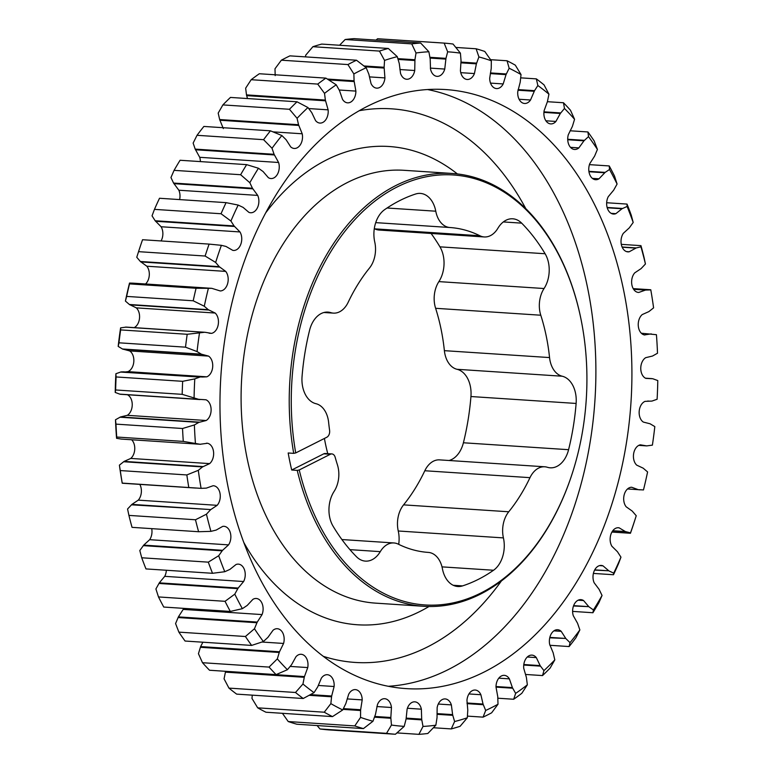 <?xml version="1.0" encoding="UTF-8"?>
<svg xmlns="http://www.w3.org/2000/svg" width="773" height="773" viewBox="0 0 773 773"><rect width="100%" height="100%" fill="white"/><g stroke="black" fill="none" stroke-linecap="round" stroke-linejoin="round"><path stroke-width="1.16" d="M297.238 470.38L299.238 469.965A215.435 147.479 93.8 0 0 481.115 592.901A215.435 147.479 93.8 0 0 572.426 472.931L572.262 473.424A216.884 148.464 -86.2 0 1 480.342 594.186A216.884 148.464 -86.2 0 1 423.817 606.303A216.884 148.464 -86.2 0 1 297.238 470.38L291.711 470.013L323.79 453.819A5.788 3.962 -86.2 0 1 325.298 453.5L331.868 453.925A5.788 3.962 93.8 0 1 335.182 457.307A162.803 111.447 93.8 0 0 337.386 464.699A23.683 16.214 -86.2 0 1 334.12 491.386A25.857 17.702 93.8 0 0 333.057 526.162A201.086 137.652 93.8 0 0 356.508 556.763A25.857 17.702 93.8 0 0 365.426 561.121A25.857 17.702 93.8 0 0 380.287 551.642A23.683 16.214 -86.2 0 1 387.727 544.279A23.683 16.214 -86.2 0 1 393.901 542.955A23.683 16.214 -86.2 0 1 398.288 544.153A162.803 111.447 93.8 0 0 428.29 552.405A23.683 16.214 -86.2 0 1 442.407 568.706A25.857 17.702 93.8 0 0 457.838 586.504A25.857 17.702 93.8 0 0 462.554 585.895A201.086 137.652 93.8 0 0 493.541 570.252A25.857 17.702 93.8 0 0 503.416 537.902A23.683 16.214 -86.2 0 1 508.75 511.774A162.803 111.447 93.8 0 0 529.988 477.656A23.683 16.214 -86.2 0 1 538.588 468.109A23.683 16.214 -86.2 0 1 544.762 466.786A23.683 16.214 -86.2 0 1 547.381 467.279A25.857 17.702 93.8 0 0 550.231 467.81A25.857 17.702 93.8 0 0 568.58 449.693A201.086 137.652 93.8 0 0 576.117 403.448A25.857 17.702 93.8 0 0 562.222 376.219A23.683 16.214 -86.2 0 1 549.555 357.57A162.803 111.447 93.8 0 0 540.781 315.22A23.683 16.214 -86.2 0 1 544.057 288.522A25.857 17.702 93.8 0 0 545.11 253.747A201.086 137.652 93.8 0 0 521.669 223.146A25.857 17.702 93.8 0 0 512.741 218.798A25.857 17.702 93.8 0 0 506.006 220.237A25.857 17.702 93.8 0 0 497.88 228.277A23.683 16.214 -86.2 0 1 484.275 236.953A23.683 16.214 -86.2 0 1 479.888 235.755A162.803 111.447 93.8 0 0 449.886 227.513A23.683 16.214 -86.2 0 1 435.769 211.203A25.857 17.702 93.8 0 0 420.338 193.405A25.857 17.702 93.8 0 0 415.623 194.013A201.086 137.652 93.8 0 0 399.863 200.536A201.086 137.652 93.8 0 0 384.635 209.657A25.857 17.702 93.8 0 0 374.75 242.007A23.683 16.214 -86.2 0 1 369.417 268.134A162.803 111.447 93.8 0 0 348.188 302.253A23.683 16.214 -86.2 0 1 333.405 313.123A23.683 16.214 -86.2 0 1 330.796 312.64A25.857 17.702 93.8 0 0 327.936 312.108A25.857 17.702 93.8 0 0 321.201 313.548A25.857 17.702 93.8 0 0 309.596 330.226A201.086 137.652 93.8 0 0 302.059 376.47A25.857 17.702 93.8 0 0 315.954 403.699A23.683 16.214 -86.2 0 1 328.622 422.338A162.803 111.447 93.8 0 0 329.598 430.348A5.788 3.962 93.8 0 1 326.844 437.228L295.711 452.939L293.711 453.355A216.884 148.464 -86.2 0 1 395.728 185.588A216.884 148.464 -86.2 0 1 452.253 173.471A216.884 148.464 -86.2 0 1 582.04 324.641L582.137 325.143A215.435 147.479 93.8 0 0 397.061 187.018A215.435 147.479 93.8 0 0 295.711 452.939M398.704 544.366A25.857 17.702 93.8 0 0 398.25 530.993A23.683 16.214 -86.2 0 1 403.583 504.866A162.803 111.447 93.8 0 0 424.812 470.747A23.683 16.214 -86.2 0 1 433.421 461.191A23.683 16.214 -86.2 0 1 439.595 459.877L544.762 466.786M572.426 472.931A215.435 147.479 93.8 0 0 582.137 325.143M484.497 671.853A300.175 205.483 93.8 0 0 630.971 345.164A300.175 205.483 93.8 0 0 445.625 89.562A300.175 205.483 93.8 0 0 367.378 106.326A300.175 205.483 93.8 0 0 220.914 433.015A300.175 205.483 93.8 0 0 406.25 688.617A300.175 205.483 93.8 0 0 484.497 671.853M433.45 727.741L451.268 728.92A346.439 237.156 -86.2 0 0 460.109 726.301L467.317 717.779L467.781 710.126L466.96 700.27A11.035 7.556 -86.2 0 1 472.322 690.656A11.035 7.556 -86.2 0 1 475.192 690.038A11.035 7.556 -86.2 0 1 480.883 694.724L483.038 704.048L485.686 710.455A337.975 231.359 93.8 0 0 491.87 707.469A337.975 231.359 93.8 0 0 498.005 704.232L497.754 696.618L496.005 687.081A11.035 7.556 -86.2 0 1 501.426 675.96A11.035 7.556 -86.2 0 1 504.296 675.351A11.035 7.556 -86.2 0 1 509.378 678.858L512.402 687.603L496.005 686.53M498.005 704.232L491.638 712.812A346.439 237.156 -86.2 0 1 487.367 715.035A346.439 237.156 -86.2 0 1 483.067 717.141L467.452 716.117M293.711 453.355L288.184 452.988A216.884 148.464 93.8 0 0 291.711 470.013M332.506 716.6A346.439 237.156 -86.2 0 1 324.254 712.213L257.689 707.836A346.439 237.156 93.8 0 0 265.951 712.233L332.506 716.6L342.729 709.943L345.84 703.556L348.681 694.241A11.035 7.556 -86.2 0 1 352.478 690.231A11.035 7.556 -86.2 0 1 355.348 689.613A11.035 7.556 -86.2 0 1 362.199 699.903L360.643 709.749L343.415 708.609M303.209 698.502A346.439 237.156 -86.2 0 1 295.499 692.482L228.943 688.105A346.439 237.156 93.8 0 0 236.654 694.125L303.209 698.502L314.022 692.656L317.693 686.907L321.355 678.182A11.035 7.556 -86.2 0 1 324.447 675.331A11.035 7.556 -86.2 0 1 327.327 674.713A11.035 7.556 -86.2 0 1 334.12 686.511L331.675 696.019L310.495 694.627M363.436 728.601A346.439 237.156 -86.2 0 1 354.788 725.924L288.223 721.547A346.439 237.156 93.8 0 0 296.871 724.224L363.436 728.601L372.973 721.248L375.494 714.349L377.446 704.628A11.035 7.556 -86.2 0 1 381.823 699.323A11.035 7.556 -86.2 0 1 384.703 698.705A11.035 7.556 -86.2 0 1 391.457 707.508L390.838 717.499L374.779 716.445M395.409 734.263A346.439 237.156 -86.2 0 1 386.529 733.345L319.964 728.968A346.439 237.156 93.8 0 0 328.844 729.896L395.409 734.263L404.211 726.369L406.076 719.083L407.12 709.131A11.035 7.556 -86.2 0 1 411.961 702.444A11.035 7.556 -86.2 0 1 414.83 701.836A11.035 7.556 -86.2 0 1 421.372 709.189L421.681 719.132L406.231 718.117M251.631 645.416A346.439 237.156 -86.2 0 1 245.428 636.508L178.872 632.13A346.439 237.156 93.8 0 0 185.076 641.039L251.631 645.416L263.371 641.551L267.912 637.377L273.014 630.295A11.035 7.556 -86.2 0 1 274.444 629.328A11.035 7.556 -86.2 0 1 277.323 628.72A11.035 7.556 -86.2 0 1 283.585 643.445L279.497 651.774L200.613 646.586L202.893 642.218M276.087 674.616A346.439 237.156 -86.2 0 1 269.062 667.089L202.497 662.712A346.439 237.156 93.8 0 0 209.522 670.249L276.087 674.616L287.401 669.718L291.556 664.712L295.972 656.731A11.035 7.556 -86.2 0 1 298.281 654.905A11.035 7.556 -86.2 0 1 301.151 654.287A11.035 7.556 -86.2 0 1 307.751 667.572L304.456 676.578L225.6 671.302M230.315 611.433A346.439 237.156 -86.2 0 1 225.049 601.317L158.484 596.94A346.439 237.156 93.8 0 0 163.76 607.056L230.315 611.433L242.364 608.68L247.225 605.423L252.897 599.365A11.035 7.556 -86.2 0 1 253.389 599.094A11.035 7.556 -86.2 0 1 256.269 598.476A11.035 7.556 -86.2 0 1 262.066 614.583L257.264 622.081L178.389 616.893L183.191 609.404A11.035 7.556 93.8 0 0 183.559 608.361M396.964 732.91L418.889 734.35A346.439 237.156 -86.2 0 0 427.836 733.49L435.856 725.2L437.035 717.663L437.141 707.672A11.035 7.556 -86.2 0 1 442.311 699.536A11.035 7.556 -86.2 0 1 445.19 698.927A11.035 7.556 -86.2 0 1 451.364 704.899L452.611 714.619L437.035 713.605M497.851 698.212L513.678 699.256A346.439 237.156 -86.2 0 0 521.823 693.294L527.35 684.82L526.384 677.37L523.746 668.345A11.035 7.556 -86.2 0 1 529.08 655.726A11.035 7.556 -86.2 0 1 531.95 655.118A11.035 7.556 -86.2 0 1 536.317 657.601L540.153 665.601L523.804 664.529M572.619 611.395L592.92 612.738A346.439 237.156 -86.2 0 0 598.92 602.65L602.051 595.461L599.104 589.345L594.157 582.774A11.035 7.556 -86.2 0 1 598.418 566.049A11.035 7.556 -86.2 0 1 601.288 565.43A11.035 7.556 -86.2 0 1 602.998 565.846L608.786 570.793L594.727 569.875M593.403 573.421L613.491 574.735A346.439 237.156 -86.2 0 0 618.535 563.633L620.961 557.159L617.453 551.729L611.897 546.25A11.035 7.556 -86.2 0 1 615.54 528.355A11.035 7.556 -86.2 0 1 618.419 527.737A11.035 7.556 -86.2 0 1 619.134 527.833L625.367 531.553L612.786 530.732M549.903 645.291L569.121 646.557A346.439 237.156 -86.2 0 0 575.972 637.696L579.866 629.918L577.537 623.231L573.286 615.695A11.035 7.556 -86.2 0 1 578.03 600.254A11.035 7.556 -86.2 0 1 580.91 599.645A11.035 7.556 -86.2 0 1 583.567 600.553L588.794 606.65L573.624 605.645M525.534 674.462L542.54 675.573A346.439 237.156 -86.2 0 0 550.115 668.094L554.811 659.891L553.149 652.76L549.671 644.402A11.035 7.556 -86.2 0 1 554.772 630.333A11.035 7.556 -86.2 0 1 557.652 629.724A11.035 7.556 -86.2 0 1 561.208 631.338L565.778 638.45L549.835 637.396M625.367 531.553L630.497 532.868A337.975 231.359 93.8 0 0 635.116 519.263A337.975 231.359 93.8 0 0 636.237 515.726L632.227 511.079L626.169 506.788A11.035 7.556 -86.2 0 1 623.869 496.363A11.035 7.556 -86.2 0 1 629.106 487.869A11.035 7.556 -86.2 0 1 631.667 487.241L638.237 489.667L643.474 489.937A337.975 231.359 93.8 0 0 647.59 471.936L643.155 468.158L636.72 465.143A11.035 7.556 -86.2 0 1 633.512 454.592A11.035 7.556 -86.2 0 1 638.836 445.345A11.035 7.556 -86.2 0 1 640.363 444.823L646.74 445.895L652.393 445.132A337.975 231.359 93.8 0 0 654.818 426.599L650.045 423.768L643.339 422.077A11.035 7.556 -86.2 0 1 639.174 411.584A11.035 7.556 -86.2 0 1 644.566 401.593A11.035 7.556 -86.2 0 1 645.069 401.361L651.939 401.081L657.108 399.274A337.975 231.359 93.8 0 0 657.784 380.567L652.75 378.731L645.909 378.403A11.035 7.556 -86.2 0 1 640.759 368.518A11.035 7.556 -86.2 0 1 645.697 357.677L652.518 356.034L657.504 353.232A337.975 231.359 93.8 0 0 656.432 334.699L641.348 333.231M484.275 236.953L379.099 230.045A23.683 16.214 -86.2 0 1 374.712 228.847A162.803 111.447 93.8 0 0 374.296 228.634M449.074 460.495A25.857 17.702 93.8 0 0 463.404 442.774A201.086 137.652 93.8 0 0 470.941 396.53A25.857 17.702 93.8 0 0 457.046 369.301A23.683 16.214 -86.2 0 1 444.378 350.662A162.803 111.447 93.8 0 0 435.614 308.301A23.683 16.214 -86.2 0 1 438.88 281.614A25.857 17.702 93.8 0 0 439.943 246.838A201.086 137.652 93.8 0 0 431.092 233.456M331.868 453.925A5.788 3.962 93.8 0 0 330.361 454.253L323.79 453.819M299.238 469.965L330.361 454.253M570.107 130.782L587.924 131.961L588.514 136.637L583.963 140.812L578.871 147.885A11.035 7.556 -86.2 0 1 574.561 149.469A11.035 7.556 -86.2 0 1 568.3 134.734L572.387 126.414L574.561 119.293L570.503 110.288A346.439 237.156 -86.2 0 0 563.478 102.751L547.4 101.698M563.478 102.751L564.474 108.471L560.328 113.476L555.913 121.448A11.035 7.556 -86.2 0 1 550.724 123.902A11.035 7.556 -86.2 0 1 544.134 110.616L547.429 101.611L548.936 94.171L544.057 84.895A346.439 237.156 -86.2 0 0 536.346 78.875L520.722 77.851M587.924 131.961A346.439 237.156 -86.2 0 1 594.128 140.87L597.423 149.431A337.975 231.359 93.8 0 0 588.514 136.637M606.66 202.739L627.029 204.082L627.106 206.459L622.014 208.749L615.868 213.657A11.035 7.556 -86.2 0 1 613.491 214.053A11.035 7.556 -86.2 0 1 607.249 207.879A11.035 7.556 -86.2 0 1 608.274 196.661L613.694 190.139L617.086 184.042L614.516 176.06A346.439 237.156 -86.2 0 0 609.24 165.944L589.441 164.639M490.575 59.685L507.049 60.767L509.156 68.246L506.035 74.633L503.204 83.938A11.035 7.556 -86.2 0 1 496.527 88.576A11.035 7.556 -86.2 0 1 489.686 78.276L491.232 68.439L491.328 60.787L484.777 51.453A346.439 237.156 -86.2 0 0 476.129 48.776L455.857 47.443M507.049 60.767A346.439 237.156 -86.2 0 1 515.311 65.164L521.021 74.556A337.975 231.359 93.8 0 0 509.156 68.246M476.129 48.776L478.902 56.941L476.39 63.84L474.429 73.561A11.035 7.556 -86.2 0 1 467.182 79.474A11.035 7.556 -86.2 0 1 460.418 70.672L461.046 60.681L460.418 53.144L453.036 44.032A346.439 237.156 -86.2 0 0 444.156 43.104L377.591 38.737L376.036 40.09M354.111 38.65L420.667 43.027A346.439 237.156 -86.2 0 0 411.729 43.877L345.164 39.51A346.439 237.156 93.8 0 1 354.111 38.65M627.029 204.082A346.439 237.156 -86.2 0 1 631.27 215.223L633.193 222.469A337.975 231.359 93.8 0 0 627.106 206.459M650.769 289.894L645.523 290.068L638.778 292.445A11.035 7.556 -86.2 0 1 638.45 292.436A11.035 7.556 -86.2 0 1 631.879 284.86A11.035 7.556 -86.2 0 1 634.73 272.859L641.088 268.618L645.436 263.999L644.083 257.602A346.439 237.156 -86.2 0 0 640.962 245.65L621.289 244.355M611.926 532.056L630.449 533.273A346.439 237.156 -86.2 0 0 634.198 522.123L635.116 519.263M141.73 557.777L208.295 562.155A346.439 237.156 -86.2 0 0 212.527 573.295L145.971 568.918A346.439 237.156 93.8 0 1 141.73 557.777L139.807 550.531L143.71 545.129L149.662 539.689A11.035 7.556 93.8 0 0 151.711 528.645M115.979 424.126L182.544 428.503A346.439 237.156 -86.2 0 0 183.288 441.402L116.723 437.035A346.439 237.156 93.8 0 1 115.979 424.126L115.496 419.768L120.482 416.966L127.303 415.323A11.035 7.556 93.8 0 0 132.241 404.83A11.035 7.556 93.8 0 0 127.545 394.81M116.105 376.953L182.66 381.321A346.439 237.156 -86.2 0 0 182.186 394.346L115.631 389.969A346.439 237.156 93.8 0 1 116.105 376.953L115.892 373.726L121.061 371.919L123.429 371.832L202.313 377.021L121.061 371.919M120.636 329.907L187.201 334.284A346.439 237.156 -86.2 0 0 185.51 347.174L118.955 342.806A346.439 237.156 93.8 0 1 120.636 329.907L120.607 327.868L126.26 327.105L205.135 332.293L125.854 327.095M129.516 283.884L196.071 288.261A346.439 237.156 -86.2 0 0 193.202 300.784L126.646 296.407A346.439 237.156 93.8 0 1 129.516 283.884L129.526 283.063L132.917 283.16L211.802 288.339L196.071 288.261M180.08 160.262L246.645 164.639A346.439 237.156 -86.2 0 0 240.635 174.717L174.08 170.35A346.439 237.156 93.8 0 1 180.08 160.262M203.879 126.443L270.444 130.821A346.439 237.156 -86.2 0 0 263.583 139.681L197.028 135.304A346.439 237.156 93.8 0 1 203.879 126.443M142.551 239.727L209.116 244.104A346.439 237.156 -86.2 0 0 205.116 256.027L138.551 251.66A346.439 237.156 93.8 0 1 138.802 250.877A346.439 237.156 93.8 0 1 142.551 239.727M159.509 198.265L226.074 202.642A346.439 237.156 -86.2 0 0 221.03 213.744L154.465 209.367A346.439 237.156 93.8 0 1 159.509 198.265M230.46 97.427L297.016 101.794A346.439 237.156 -86.2 0 0 289.45 109.283L222.885 104.906A346.439 237.156 93.8 0 1 230.46 97.427M259.322 73.744L325.887 78.121A346.439 237.156 -86.2 0 0 317.732 84.083L251.177 79.706A346.439 237.156 93.8 0 1 259.322 73.744M289.933 55.859L356.498 60.226A346.439 237.156 -86.2 0 0 347.918 64.565L281.362 60.188A346.439 237.156 93.8 0 1 289.933 55.859M321.732 44.08L388.288 48.457A346.439 237.156 -86.2 0 0 379.446 51.076L312.891 46.699A346.439 237.156 93.8 0 1 321.732 44.08M195.482 519.765L128.917 515.398A346.439 237.156 93.8 0 0 132.038 527.35L198.603 531.727A346.439 237.156 -86.2 0 1 195.482 519.765L206.449 514.19A337.975 231.359 93.8 0 0 210.932 531.36L216.15 530.085L222.663 526.413A11.035 7.556 -86.2 0 1 224.025 526.316A11.035 7.556 -86.2 0 1 230.451 533.186A11.035 7.556 -86.2 0 1 228.547 544.878L222.595 550.308L143.71 545.129M188.796 487.483A346.439 237.156 -86.2 0 1 186.844 474.941L120.279 470.564A346.439 237.156 93.8 0 0 122.231 483.106L201.096 488.352L206.352 488.121L213.097 485.734A11.035 7.556 -86.2 0 1 213.425 485.753A11.035 7.556 -86.2 0 1 220.005 493.319A11.035 7.556 -86.2 0 1 217.155 505.329L210.797 509.571L131.912 504.383L138.27 500.141A11.035 7.556 93.8 0 0 139.807 484.381M128.917 515.398L127.564 509.001L131.912 504.383M210.797 509.571L131.458 504.817M210.343 509.996L206.449 514.19M198.603 531.727L210.932 531.36M222.595 550.308L222.18 550.82L143.305 545.641M222.18 550.82L218.691 555.719L208.295 562.155M379.446 51.076L384.558 60.4L384.113 67.28L363.977 65.956M305.548 56.883L305.683 55.221L312.891 46.699M384.113 67.28L384.925 77.909A11.035 7.556 -86.2 0 1 376.683 88.141A11.035 7.556 -86.2 0 1 371.001 83.455L368.847 74.14L366.189 67.734L356.498 60.226M347.918 64.565L353.87 73.947L354.073 80.807L327.385 79.049M275.188 75.619L274.995 68.768L281.362 60.188M354.073 80.807L355.88 91.098A11.035 7.556 -86.2 0 1 347.579 102.838A11.035 7.556 -86.2 0 1 342.507 99.321L339.482 90.576L336.236 84.808L325.887 78.121M317.732 84.083L324.525 93.369L325.365 100.075L246.49 94.886L245.65 88.18L251.177 79.706M325.365 100.075L328.129 109.843A11.035 7.556 -86.2 0 1 319.925 123.071A11.035 7.556 -86.2 0 1 315.558 120.588L311.732 112.587L307.954 107.544L297.016 101.794M289.45 109.283L297.074 118.298L298.533 124.724L219.658 119.544L218.189 113.109L222.885 104.906M298.533 124.724L302.214 133.787A11.035 7.556 -86.2 0 1 294.233 148.464A11.035 7.556 -86.2 0 1 290.677 146.851L286.107 139.739L281.865 135.536L270.444 130.821M221.03 213.744L230.914 221.02L234.055 225.938L155.17 220.759L152.039 215.841L154.465 209.367M234.055 225.938L239.978 231.939A11.035 7.556 -86.2 0 1 240.886 244.065A11.035 7.556 -86.2 0 1 233.456 250.452A11.035 7.556 -86.2 0 1 232.75 250.346L226.006 246.452L221.387 245.321L209.116 244.104M205.116 256.027L215.648 262.453L219.232 266.666L140.348 261.487L136.763 257.274L138.551 251.66M219.232 266.666L225.706 271.391A11.035 7.556 -86.2 0 1 227.61 283.643A11.035 7.556 -86.2 0 1 220.218 290.948L211.802 288.339M263.583 139.681L272.019 148.261L274.077 154.3L195.202 149.112L193.134 143.082L197.028 135.304M274.077 154.3L278.589 162.485A11.035 7.556 -86.2 0 1 270.975 178.544A11.035 7.556 -86.2 0 1 268.308 177.626L263.081 171.538L258.453 168.243L246.645 164.639M240.635 174.717L249.824 182.718L252.452 188.245L173.567 183.066L170.949 177.539L174.08 170.35M252.452 188.245L257.718 195.405A11.035 7.556 -86.2 0 1 257.757 207.038A11.035 7.556 -86.2 0 1 250.587 212.749A11.035 7.556 -86.2 0 1 248.877 212.343L243.089 207.386L238.171 205.067L226.074 202.642M193.202 300.784L204.285 306.243L208.256 309.683L129.381 304.494L125.41 301.064L126.646 296.407M204.739 332.284L125.323 327.134M204.207 332.313L187.201 334.284M185.51 347.174L197.057 351.58L201.347 354.169L122.463 348.99L118.182 346.401L118.955 342.806M199.946 377.108L120.54 372.064M199.415 377.243L194.777 378.905L182.66 381.321M182.186 394.346L198.613 399.312L119.728 394.124L115.216 392.433L115.631 389.969M198.613 399.312L205.976 399.786A11.035 7.556 -86.2 0 1 211.116 409.671A11.035 7.556 -86.2 0 1 206.188 420.512L198.854 422.396L119.97 417.207M198.854 422.396L194.381 424.947L182.544 428.503M183.288 441.402L200.11 444.262L121.235 439.074L116.568 438.301L116.723 437.035M120.279 470.564L119.409 465.143L124.124 461.394L130.772 458.428A11.035 7.556 93.8 0 0 131.652 439.769M200.11 444.262L207.502 443.267A11.035 7.556 -86.2 0 1 213.561 451.963A11.035 7.556 -86.2 0 1 209.657 463.616L202.516 466.921L123.632 461.732M202.516 466.921L198.294 470.322L186.844 474.941M360.643 709.749L360.605 710.522L343.028 709.363M360.605 710.522L360.556 717.392L354.788 725.924M288.223 721.547L282.425 713.315M257.689 707.836L251.979 698.444L252.278 695.149M331.675 696.019L331.559 696.782L309.239 695.314M331.559 696.782L330.863 703.633L324.254 712.213M390.838 717.499L390.867 718.262L374.519 717.189M390.867 718.262L391.457 725.045L386.529 733.345M319.964 728.968L317.143 725.557M421.681 719.132L421.787 719.885L406.115 718.851M421.787 719.885L423.015 726.436L418.889 734.35M202.497 662.712L198.439 653.707L200.613 646.586M279.497 651.774L279.246 652.48L200.371 647.291M279.246 652.48L277.314 658.896L269.062 667.089M228.943 688.105L224.064 678.829L225.571 671.389M304.456 676.578L304.272 677.312L225.387 672.133M304.272 677.312L302.948 684.008L295.499 692.482M178.872 632.13L175.577 623.569L178.389 616.893M257.264 622.081L256.965 622.729L178.08 617.55M256.965 622.729L254.452 628.749L245.428 636.508M212.527 573.295L224.769 571.72L229.861 569.43L236.016 564.522A11.035 7.556 -86.2 0 1 238.393 564.135A11.035 7.556 -86.2 0 1 244.635 570.31A11.035 7.556 -86.2 0 1 243.611 581.528L238.181 588.05L159.306 582.861L164.726 576.339A11.035 7.556 93.8 0 0 166.34 570.261M158.484 596.94L155.914 588.958L159.306 582.861M238.181 588.05L237.823 588.64L158.938 583.451M237.823 588.64L234.789 594.147L225.049 601.317M452.611 714.619L452.785 715.334L437.064 714.31M452.785 715.334L454.611 721.538L451.268 728.92M483.28 704.715L467.076 703.652M485.686 710.455L483.067 717.141M512.402 687.603L512.702 688.212L496.005 687.12M512.702 688.212L515.649 693.381L513.678 699.256M540.153 665.601L540.511 666.142L523.746 665.041M540.511 666.142L543.931 670.635L542.54 675.573M608.786 570.793L594.601 570.107M609.269 571.073L613.714 573.122L613.491 574.735M625.879 531.727L612.689 530.867M588.794 606.65L573.498 605.984M589.248 607.018L593.422 609.945L592.92 612.738M565.778 638.45L549.738 637.822M566.184 638.904L570.02 642.653L569.121 646.557M638.759 489.734L640.083 489.84M651.243 333.888L644.373 334.922A11.035 7.556 -86.2 0 1 638.314 326.216A11.035 7.556 -86.2 0 1 642.228 314.572L648.876 311.606L653.591 307.857A337.975 231.359 93.8 0 0 650.789 289.836M646.054 290.001L633.531 289.179M640.962 245.65L640.952 246.829L636.247 247.93L622.091 246.993M636.247 247.93L629.212 251.776A11.035 7.556 -86.2 0 1 627.86 251.863A11.035 7.556 -86.2 0 1 621.434 245.002A11.035 7.556 -86.2 0 1 623.338 233.311L629.29 227.871L633.193 222.469M622.526 208.478L607.134 207.464M411.729 43.877L416.019 52.979L414.937 59.753L397.892 58.632M339.55 45.259L345.164 39.51M414.937 59.753L414.734 70.517A11.035 7.556 -86.2 0 1 406.695 79.261A11.035 7.556 -86.2 0 1 400.52 73.29L399.274 63.56L397.264 56.642L388.288 48.457M444.156 43.104L447.664 51.82L445.963 58.361L429.923 57.308M445.963 58.361L444.755 69.058A11.035 7.556 -86.2 0 1 437.045 76.353A11.035 7.556 -86.2 0 1 430.513 69L430.194 59.048L428.87 51.752L420.667 43.027M506.325 73.966L490.459 72.923M476.612 63.125L461.008 62.101M609.24 165.944L609.52 169.5L605.133 172.398L588.9 171.326M605.133 172.398L598.978 178.814A11.035 7.556 -86.2 0 1 595.606 179.713A11.035 7.556 -86.2 0 1 589.809 163.596L594.611 156.107L597.423 149.431M584.407 140.348L567.711 139.256M536.346 78.875L537.853 85.532L534.539 90.673L518.123 89.591M534.539 90.673L530.529 100.007A11.035 7.556 -86.2 0 1 524.548 103.476A11.035 7.556 -86.2 0 1 517.765 91.678L520.21 82.17L521.021 74.556M560.725 112.935L543.96 111.834M122.211 483.164A337.975 231.359 -86.2 0 1 119.409 465.143M200.642 444.301L121.235 439.074M116.568 438.301A337.975 231.359 -86.2 0 1 115.496 419.768M199.985 399.573L119.728 394.124M115.216 392.433A337.975 231.359 -86.2 0 1 115.892 373.726M125.303 371.958L127.932 371.639A11.035 7.556 93.8 0 0 133.797 361.803A11.035 7.556 93.8 0 0 129.661 350.923L122.463 348.99M118.182 346.401A337.975 231.359 -86.2 0 1 120.607 327.868M134.202 327.626A11.035 7.556 93.8 0 0 139.498 318.379A11.035 7.556 93.8 0 0 136.28 307.857L129.381 304.494M125.41 301.064A337.975 231.359 -86.2 0 1 129.526 283.063M145.537 283.991A11.035 7.556 93.8 0 0 146.831 266.212L140.348 261.487M136.763 257.274A337.975 231.359 -86.2 0 1 137.884 253.737L138.802 250.877M161.074 240.944A11.035 7.556 93.8 0 0 161.103 226.75L155.17 220.759M179.597 199.579A11.035 7.556 93.8 0 0 178.843 190.226L173.567 183.066M200.381 161.605A11.035 7.556 93.8 0 0 199.714 157.306L195.202 149.112M223.329 128.598L219.658 119.544M247.466 98.538L246.49 94.886M384.094 68.053L365.04 66.797M354.121 81.571L328.738 79.899M325.491 100.809L246.616 95.63M298.736 125.429L219.851 120.24M234.432 226.46L155.547 221.271M219.658 267.1L140.773 261.921M274.338 154.948L195.463 149.769M252.771 188.844L173.896 183.655M208.256 309.683L215.165 313.036A11.035 7.556 -86.2 0 1 218.208 324.718A11.035 7.556 -86.2 0 1 211.512 333.366L205.135 332.293M208.72 310.021L129.845 304.842M201.347 354.169L208.546 356.102A11.035 7.556 -86.2 0 1 212.681 366.982A11.035 7.556 -86.2 0 1 206.806 376.828L202.313 377.021M201.84 354.411L122.955 349.232M199.366 422.155L120.482 416.966M199.125 399.457L120.25 394.269M202.999 466.583L124.124 461.394M207.019 443.2L206.488 443.2M483.038 704.048L467.008 702.995M638.237 489.667L627.521 488.961M644.866 334.98L644.373 334.922M645.523 290.068L633.599 289.286M635.725 248.094L622.178 247.205M622.014 208.749L607.22 207.782M414.85 60.516L398.134 59.424M445.799 59.106L430.059 58.072M506.035 74.633L490.314 73.599M476.39 63.84L460.95 62.826M604.65 172.766L588.958 171.732M583.963 140.812L567.73 139.739M534.191 91.282L517.978 90.209M560.328 113.476L543.912 112.394M336.236 84.808A337.975 231.359 93.8 0 0 324.525 93.369M307.954 107.544A337.975 231.359 93.8 0 0 297.074 118.298M281.865 135.536A337.975 231.359 93.8 0 0 272.019 148.261M258.453 168.243A337.975 231.359 93.8 0 0 249.824 182.718M238.171 205.067A337.975 231.359 93.8 0 0 230.914 221.02M221.387 245.321A337.975 231.359 93.8 0 0 215.648 262.453M208.41 288.252A337.975 231.359 93.8 0 0 204.285 306.243M199.482 333.057A337.975 231.359 93.8 0 0 197.057 351.58M194.777 378.905A337.975 231.359 93.8 0 0 194.091 397.612M194.381 424.947A337.975 231.359 93.8 0 0 195.443 443.489M198.294 470.322A337.975 231.359 93.8 0 0 201.096 488.352M218.691 555.719A337.975 231.359 93.8 0 0 224.769 571.72M234.789 594.147A337.975 231.359 93.8 0 0 242.364 608.68M254.452 628.749A337.975 231.359 93.8 0 0 263.371 641.551M277.314 658.896A337.975 231.359 93.8 0 0 287.401 669.718M302.948 684.008A337.975 231.359 93.8 0 0 314.022 692.656M330.863 703.633A337.975 231.359 93.8 0 0 342.729 709.943M360.556 717.392A337.975 231.359 93.8 0 0 372.973 721.248M391.457 725.045A337.975 231.359 93.8 0 0 404.211 726.369M423.015 726.436A337.975 231.359 93.8 0 0 435.856 725.2M454.611 721.538A337.975 231.359 93.8 0 0 467.317 717.779M515.649 693.381A337.975 231.359 93.8 0 0 527.35 684.82M543.931 670.635A337.975 231.359 93.8 0 0 554.811 659.891M570.02 642.653A337.975 231.359 93.8 0 0 579.866 629.918M593.422 609.945A337.975 231.359 93.8 0 0 602.051 595.461M613.714 573.122A337.975 231.359 93.8 0 0 620.961 557.159M645.436 263.999A337.975 231.359 93.8 0 0 640.952 246.829M617.086 184.042A337.975 231.359 93.8 0 0 609.52 169.5M574.561 119.293A337.975 231.359 93.8 0 0 564.474 108.471M548.936 94.171A337.975 231.359 93.8 0 0 537.853 85.532M491.328 60.787A337.975 231.359 93.8 0 0 478.902 56.941M460.418 53.144A337.975 231.359 93.8 0 0 447.664 51.82M428.87 51.752A337.975 231.359 93.8 0 0 416.019 52.979M397.264 56.642A337.975 231.359 93.8 0 0 384.558 60.4M366.189 67.734A337.975 231.359 93.8 0 0 353.87 73.947M324.409 438.455A162.803 111.447 93.8 0 0 327.752 453.654M323.375 656.345A277.401 189.897 93.8 0 0 427.469 646.953A277.401 189.897 93.8 0 0 501.358 581.006M525.824 208.7A277.401 189.897 93.8 0 0 359.232 110.713M427.537 89.542A300.175 205.483 -86.2 0 1 595.616 355.88A300.175 205.483 -86.2 0 1 448.475 669.486A300.175 205.483 -86.2 0 1 388.317 686.279M452.253 173.471L404.144 170.311A216.884 148.464 93.8 0 0 347.608 182.418A216.884 148.464 93.8 0 0 241.775 418.464A216.884 148.464 93.8 0 0 375.697 603.143L423.817 606.303M265.535 213.087A239.649 164.05 -86.2 0 1 326.602 159.885A239.649 164.05 -86.2 0 1 457.403 173.944M428.976 606.505A239.649 164.05 -86.2 0 1 420.106 611.385A239.649 164.05 -86.2 0 1 243.872 542.598M138.27 500.141L217.155 505.329M149.662 539.689L228.547 544.878M384.925 77.909L369.494 76.894M355.88 91.098L339.192 90.006M328.129 109.843L308.775 108.568M302.214 133.787L273.149 131.874M239.978 231.939L161.103 226.75M225.706 271.391L146.831 266.212M278.589 162.485L199.714 157.306M257.718 195.405L178.843 190.226M209.087 333.202L211.512 333.366M215.165 313.036L136.28 307.857M127.932 371.639L206.806 376.828M208.546 356.102L129.661 350.923M127.303 415.323L206.188 420.512M205.976 399.786L201.985 399.525M130.772 458.428L209.657 463.616M347.164 698.918L362.199 699.903M318.35 685.467L334.12 686.511M376.886 706.551L391.457 707.508M407.39 708.261L421.372 709.189M262.008 642.034L283.585 643.445M290.213 666.423L307.751 667.572M183.191 609.404L262.066 614.583M164.726 576.339L243.611 581.528M438.281 704.039L451.364 704.899M468.94 693.941L480.883 694.724M498.798 678.163L509.378 678.858M527.302 657.002L536.317 657.601M599.539 565.614L602.998 565.846M617.704 527.737L619.134 527.833M578.146 600.206L583.567 600.553M553.912 630.855L561.208 631.338M638.778 292.445L638.131 292.407M629.212 251.776L626.526 251.602M615.868 213.657L611.182 213.358M414.734 70.517L399.892 69.541M444.755 69.058L430.368 68.111M503.204 83.938L490.526 83.107M474.429 73.561L460.766 72.662M598.978 178.814L592.389 178.379M578.871 147.885L570.493 147.334M530.529 100.007L519.079 99.253M555.913 121.448L545.902 120.791M374.712 228.847L479.888 235.755M375.717 222.634L449.886 227.513M503.329 221.938L521.669 223.146M439.943 246.838L545.11 253.747M438.88 281.614L544.057 288.522M435.614 308.301L540.781 315.22M444.378 350.662L549.555 357.57M457.046 369.301L562.222 376.219M470.941 396.53L576.117 403.448M463.404 442.774L568.58 449.693M424.812 470.747L529.988 477.656M403.583 504.866L508.75 511.774M398.25 530.993L503.416 537.902M442.001 566.87L493.541 570.252M453.249 585.287L462.554 585.895M349.927 549.642L380.287 551.642M325.037 312.263L330.796 312.64M387.06 208.005L435.769 211.203M341.908 539.544L393.901 542.955M195.965 488.072L122.231 483.231M650.769 289.769L633.193 288.619M201.676 376.982L124.704 371.929M646.74 445.895L638.798 445.374M649.571 401.168L647.697 401.042M651.9 378.615L645.455 378.19M323.926 312.505L333.405 313.123"/></g></svg>
